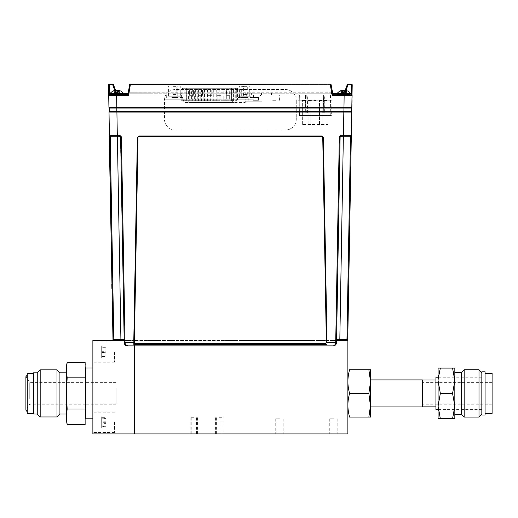 <?xml version="1.0" encoding="UTF-8"?>
<svg xmlns="http://www.w3.org/2000/svg" width="518" height="518" viewBox="0 0 518 518"><rect width="100%" height="100%" fill="white"/><g stroke="black" fill="none" stroke-linecap="round" stroke-linejoin="round"><path stroke-width="0.39" stroke-dasharray="2.59 1.94" d="M219.269 433.929L222.947 433.929L219.269 433.929M219.269 417.722L222.947 417.722L219.269 417.722M279.772 433.929L275.731 433.929L279.772 433.929M279.772 418.803L275.731 418.803L279.772 418.803M333.786 433.929L329.746 433.929L333.786 433.929M333.786 418.803L329.746 418.803L333.786 418.803M193.887 433.929L190.21 433.929L193.887 433.929M193.887 417.722L190.21 417.722L193.887 417.722M138.941 136.001L321.801 136.001L138.941 136.001L137.348 137.574L133.767 342.696L133.832 344.483L133.897 340.481L134.466 340.481L134.466 433.929L134.466 340.481L92.877 340.481L92.877 433.929L347.882 433.929L347.882 340.481L134.466 340.481L336.564 340.481M347.882 393.415L347.882 415.837L347.882 393.415M157.64 340.481L147.701 340.481L157.64 340.481M235.425 340.481L225.485 340.481L235.425 340.481M335.781 340.481C339.478 340.481 339.478 340.481 335.781 340.481C332.09 340.481 332.09 340.481 335.781 340.481C339.478 340.481 339.478 340.481 335.781 340.481C332.09 340.481 332.09 340.481 335.781 340.481M172.118 340.481C175.207 340.481 175.207 340.481 172.118 340.481C169.03 340.481 169.03 340.481 172.118 340.481C175.207 340.481 175.207 340.481 172.118 340.481C169.03 340.481 169.03 340.481 172.118 340.481M315.857 340.481L324.041 340.481L315.857 340.481C327.862 340.481 327.862 340.481 315.857 340.481M311.998 340.481L243.279 340.481L311.998 340.481M251.457 340.481C239.452 340.481 239.452 340.481 251.457 340.481M152.674 340.481C156.365 340.481 156.365 340.481 152.674 340.481C148.977 340.481 148.977 340.481 152.674 340.481C156.365 340.481 156.365 340.481 152.674 340.481C148.977 340.481 148.977 340.481 152.674 340.481M230.452 340.481C234.149 340.481 234.149 340.481 230.452 340.481C226.761 340.481 226.761 340.481 230.452 340.481C234.149 340.481 234.149 340.481 230.452 340.481C226.761 340.481 226.761 340.481 230.452 340.481M92.877 352.091L92.877 362.224L92.877 352.091M114.484 352.091L114.484 362.224L114.484 352.091M92.877 422.312L92.877 432.439L92.877 422.312M114.484 422.312L114.484 432.439L114.484 422.312M122.112 340.481L127.868 340.481L122.112 340.481M124.178 340.481L133.806 340.481M92.877 393.415L92.877 415.837L92.877 393.415M101.683 423.394L101.683 417.657L101.683 423.394L105.84 423.394L105.84 426.968L101.683 426.968M101.683 425.887L105.84 425.887L105.84 421.231L101.683 421.231M105.84 421.231L105.84 417.657L101.683 417.657M105.84 417.657L105.84 418.738L101.683 418.738M101.683 417.391L101.683 427.233L101.683 417.391M105.84 418.738L105.84 423.394M101.683 348.012L101.683 356.436L101.683 348.012L105.84 348.012L101.683 347.753M105.84 347.753L105.84 351.839L101.683 351.839M105.84 351.839L105.84 356.177L101.683 356.177M105.84 356.177L101.683 356.436M101.683 358.074L101.683 346.115L101.683 358.074M105.84 356.436L105.84 352.35L101.683 352.35M101.683 351.703L101.683 356.494L101.683 351.703L105.84 351.703L105.84 347.695L101.683 347.695M101.683 352.486L105.84 352.486L105.84 356.494L101.683 356.494M105.84 356.494L105.84 356.106L101.683 356.106M101.683 357.614L101.683 346.574L101.683 357.614M105.84 356.106L105.84 351.703M101.683 421.917L101.683 426.715L101.683 421.917L105.84 421.917L105.84 417.909L101.683 417.909M105.84 417.909L105.84 418.304L101.683 418.304M105.84 418.304L105.84 422.707L101.683 422.707M101.683 426.715L105.84 426.715L105.84 426.32L101.683 426.32M101.683 427.836L101.683 416.789L101.683 427.836M105.84 426.32L105.84 421.917M66.414 383.113L66.414 414.024L66.414 383.113M59.926 372.811L59.926 414.024M56.986 369.865L56.986 416.964M40.184 369.865L40.184 416.964M37.244 372.811L37.244 414.024M33.463 372.811L33.463 414.024M33.463 383.424L33.463 413.403L33.463 383.424M27.253 373.433L27.253 413.403M27.253 384.233L27.253 411.778L27.253 384.233M27.253 385.852L27.253 408.54L27.253 385.852M29.746 398.815L29.746 382.614L29.746 398.815M116.103 388.014L116.103 404.221L116.103 388.014M85.12 362.231L85.858 370.033L85.12 377.823L85.12 409.006L67.146 409.006L66.414 393.415L66.414 366.407M66.414 420.422L66.414 393.415L67.146 377.823L66.414 370.027L67.146 362.231M67.146 424.598L66.414 416.802M85.12 377.823L67.146 377.823M92.877 380.724L92.877 418.803L92.877 380.724M85.858 368.026L85.858 418.803M173.161 86.124L177.376 86.124L173.161 86.124M173.394 86.668L176.839 86.668L173.394 86.668M173.394 94.464L176.839 94.464L173.394 94.464M180.264 96.225L168.603 96.225L180.264 96.225L180.264 86.124L171.128 86.124L171.128 96.225M171.128 86.124L177.739 86.124L177.739 96.225M177.739 86.124L180.264 86.124M176.955 96.225L176.955 86.124M168.603 96.225L168.603 86.124M171.905 96.225L171.905 86.124M247.313 86.124L242.353 86.124L247.313 86.124M246.944 86.668L242.897 86.668L246.944 86.668M246.944 94.464L242.897 94.464L246.944 94.464M239.607 96.225L250.99 96.225L239.607 96.225L239.607 86.124L246.989 86.124L246.989 96.225M246.989 86.124L250.99 86.124L243.609 86.124L243.609 96.225M243.609 86.124L239.607 86.124M241.297 96.225L241.297 86.124M250.99 96.225L250.99 86.124M249.3 96.225L249.3 86.124M109.706 151.735L112.095 288.908M124.974 340.481L120.927 340.481L124.974 340.481A0.809 0.809 0 0 1 124.165 339.685L124.216 342.696C124.449 344.625 125.531 345.687 127.46 345.882C126.01 345.687 125.201 344.625 125.026 342.696L121.432 136.888L119.813 135.295L119.813 136.092A0.809 0.809 0 0 1 120.623 136.888L124.165 339.685L124.974 340.481A0.809 0.809 0 0 1 124.165 339.685L112.982 339.685M119.859 136.092A0.809 0.809 0 0 1 120.623 136.843M346.95 340.481L336.959 340.481L339.821 340.481L339.821 339.685L336.577 339.685A0.809 0.809 0 0 1 335.768 340.481L336.959 340.481L335.768 340.481L336.577 339.685L336.525 342.696L340.119 136.888L350.492 136.888L346.95 339.685L339.821 339.685L343.363 136.888L343.363 136.092L341.64 136.092L350.518 136.092L343.363 136.092M350.68 135.295L347.403 135.302M344.697 135.295L343.44 135.295L343.44 136.092L340.928 136.092A0.809 0.809 0 0 0 340.119 136.888L336.577 339.685L335.755 340.481L335.716 342.696C335.541 344.625 334.732 345.687 333.288 345.882C335.217 345.687 336.299 344.625 336.525 342.696L335.716 342.696L336.525 342.696C336.299 344.625 335.217 345.687 333.288 345.882L127.46 345.882L333.288 345.882L333.288 345.085C334.732 344.936 335.541 344.14 335.716 342.696L336.525 342.696L336.577 339.685A0.809 0.809 0 0 1 335.768 340.481M137.348 137.574L139.038 136.092M321.71 136.092L323.4 137.574L321.801 136.001M133.832 344.483L326.916 344.483L323.303 137.658M113.792 340.481L120.927 340.481L113.792 340.481L110.256 136.888L109.447 136.888L109.415 135.295A0.809 0.809 0 0 0 110.224 136.092L110.256 136.888L119.671 136.881M121.432 136.888L120.623 136.888L119.813 136.092L110.224 136.092L117.385 136.092L120.927 340.481M109.415 135.295A0.809 0.809 0 0 0 110.224 136.092A0.809 0.809 0 0 1 109.415 135.295A0.809 0.809 0 0 0 110.224 136.092A0.809 0.809 0 0 1 109.415 135.295L109.887 135.295M119.813 135.295L115.384 135.295M111.648 135.302L110.069 135.295M109.013 112.069A0.809 0.809 0 0 1 109.013 112.056A0.809 0.809 0 0 0 109.013 112.069L351.735 112.069A0.809 0.809 0 0 0 351.204 111.299L109.538 111.299L109.596 108.055L351.01 108.055L343.933 108.055L343.933 107.258L108.929 107.258A0.809 0.809 0 0 0 109.738 108.055L116.815 108.055L109.738 108.055M323.4 137.574L326.981 342.696L335.716 342.696L339.309 136.888L341.64 136.092A0.809 0.57 90 0 0 341.071 136.881M350.861 135.295L351.327 135.295A0.809 0.809 0 0 1 350.518 136.092A0.809 0.809 0 0 0 351.327 135.295A0.809 0.809 0 0 1 350.518 136.092A0.809 0.809 0 0 0 351.327 135.295A0.809 0.809 0 0 1 350.518 136.092L350.492 136.888L351.301 136.888L347.759 339.685L346.95 339.685M351.508 125.097L352.02 95.701A0.809 0.809 0 0 0 351.223 94.878L352.02 95.701L351.23 94.205L351.223 94.878L351.21 94.205L344.25 94.295L344.276 93.02L344.25 94.295M351.735 112.069A0.809 0.809 0 0 0 351.204 111.299L351.152 108.055L343.92 108.055L343.92 111.299M109.013 112.056A0.809 0.809 0 0 1 109.538 111.299A0.809 0.809 0 0 0 109.013 112.056M326.916 344.483L326.981 342.696M333.288 345.085L127.46 345.085L127.46 345.882C125.531 345.687 124.449 344.625 124.216 342.696L125.026 342.696C125.201 344.14 126.01 344.936 127.46 345.085L333.288 345.085L333.288 345.882L127.46 345.882L127.46 345.085C126.01 344.936 125.201 344.14 125.026 342.696L124.216 342.696L124.165 339.685L124.216 342.696L133.767 342.696M340.119 136.843A0.809 0.809 0 0 1 340.883 136.092M336.577 339.685L340.119 136.888M117.385 136.092L119.101 136.092M119.71 136.881L120.383 136.881M120.435 136.881L124.165 339.685M253.347 94.878L245.247 94.878L253.347 94.878M253.347 97.526L258.476 97.526L253.347 97.526M253.347 100.278L258.424 100.278L253.347 100.278M127.991 94.282L128.995 92.754L127.169 94.878L128.529 95.701L130.432 84.9L330.316 84.9L330.316 84.071L130.432 84.071L330.316 84.071A0.809 0.809 0 0 1 331.112 84.745L332.783 94.205L332.219 95.701L352.02 95.701L352.208 84.9A0.809 0.809 0 0 0 352.208 84.881L351.398 84.745L351.23 94.205M239.549 97.578L239.581 94.878L253.451 94.878L238.157 94.878L238.138 97.578L237.127 97.578L245.299 97.578L238.138 97.578M245.299 97.578L253.399 97.578L245.299 97.578C241.077 97.578 241.077 97.578 245.299 97.578C249.521 97.578 249.521 97.578 245.299 97.578M181.158 97.578L181.203 100.278L181.08 97.578L182.608 97.578L181.598 97.578L181.572 94.878L166.284 94.878L180.154 94.878L180.186 97.578L181.106 97.578L181.067 94.878L239.581 94.878M181.598 97.578L180.186 97.578M275.764 94.878L280.083 94.878L275.764 94.878M275.764 100.278L271.956 100.278L275.764 100.278M306.792 96.983L307.07 112.969L306.76 94.878L299.916 94.878L299.877 96.983L306.792 96.983L306.76 94.878L307.297 94.878L307.614 112.969L322.74 112.969L323.051 94.878L307.297 94.878M323.051 94.878L323.595 94.878L323.277 112.969L322.74 112.969M299.015 115.579L299.378 94.878L299.015 115.579L330.795 115.579L330.529 100.175L323.497 100.175L323.277 112.969L307.07 112.969M323.497 100.175L323.595 94.878L330.976 94.878L331.015 97.203L330.471 96.983L330.432 94.878L330.795 115.579L331.339 115.579L330.976 94.878L324.404 94.878L324.087 112.969L324.631 112.969L324.941 94.878L324.631 112.969L305.724 112.969L305.406 94.878L305.724 112.969L306.261 112.969L305.944 94.878L324.404 94.878M323.556 96.983L330.471 96.983M331.015 97.203L331.339 115.579M330.529 100.175L331.067 100.175M306.85 100.175L299.825 100.175L299.553 115.579L299.916 94.878L305.944 94.878M299.281 100.175L299.825 100.175M330.795 115.579L299.553 115.579M324.087 112.969L306.261 112.969M174.43 97.578C170.208 97.578 170.208 97.578 174.43 97.578C178.658 97.578 178.658 97.578 174.43 97.578M181.132 100.278L186.37 100.278L186.37 94.878M112.697 84.071L116.142 94.205L116.492 94.295L116.472 93.02L116.492 94.295L116.142 94.205L114.854 90.676M109.35 84.071L109.35 84.745L108.54 84.9M115.566 90.404L116.421 92.754L115.566 90.404M113.079 93.078L123.258 93.078L110.509 93.078L110.347 93.518L123.42 93.518L110.347 93.518L110.347 94.198L123.42 94.198L110.347 94.198L116.142 94.205L116.505 94.878L116.142 94.205L109.512 94.205L109.538 94.878L108.728 95.701L109.525 94.878L116.142 94.878L109.538 94.878A0.809 0.809 0 0 0 108.728 95.655M113.455 84.609L109.35 84.745L109.512 94.205L108.728 95.701L128.529 95.701M127.804 94.567A0.809 0.809 10 0 1 127.175 94.878A0.809 0.809 0 0 0 127.804 94.567A0.809 0.809 0 0 1 127.169 94.878L116.88 94.878C122.3 94.878 122.3 94.878 116.88 94.878C122.3 94.878 122.3 94.878 116.88 94.878C111.461 94.878 111.461 94.878 116.88 94.878L122.74 94.878L116.608 94.878L116.815 108.055M130.432 84.071L130.432 84.9L129.636 84.745L130.432 84.609L128.995 92.754L332.064 93.02L330.316 84.609L130.432 84.609L330.316 84.609L331.753 92.754L128.995 92.754L130.381 84.887M330.316 84.071L330.316 84.609L330.316 84.071A0.809 0.809 0 0 1 331.112 84.745A0.809 0.809 0 0 0 330.316 84.071M331.112 84.745L330.316 84.9L332.219 95.701L333.579 94.878A0.809 0.809 0 0 1 332.783 94.205L332.614 93.259L128.878 93.259L343.699 93.259L342.722 93.259L342.722 94.069L332.945 94.069L343.699 94.069L342.722 94.069L342.722 93.259L337.38 93.259M349.391 94.878L333.579 94.878A0.809 0.809 0 0 1 332.783 94.205L332.783 94.205M128.011 94.295L128.211 94.878L333.579 94.878L332.064 93.02L333.54 94.878L127.201 94.878M127.965 94.205L129.636 84.745M115.702 90.294A8.34 8.236 47.5 0 0 115.164 90.378A8.346 7.984 -69 0 0 113.688 90.896A8.314 1.975 59 0 0 113.39 90.896A8.346 7.984 69 0 1 114.724 90.404A8.353 8.353 0 0 0 110.509 93.078L149.98 93.065L128.166 93.065L127.991 94.069L332.945 94.069L332.945 94.567M343.861 94.878L343.861 94.878C338.442 94.878 338.442 94.878 343.861 94.878C338.442 94.878 338.442 94.878 343.861 94.878L344.606 94.878L348.051 84.745L347.287 84.609L345.163 90.449A8.346 2.745 -83.6 0 1 345.519 90.896A8.314 6.792 -29.8 0 0 344.502 90.896L344.166 93.926L344.761 93.926L345.143 90.242M351.21 94.878L352.02 95.701L351.819 107.258L343.933 107.258L344.133 94.878M351.01 108.055A0.809 0.809 0 0 0 351.819 107.258A0.809 0.809 0 0 1 351.01 108.055M266.213 94.878C257.854 94.878 257.854 94.878 266.213 94.878C274.579 94.878 274.579 94.878 266.213 94.878M282.446 94.878C287.458 94.878 287.458 94.878 282.446 94.878C277.434 94.878 277.434 94.878 282.446 94.878M315.177 94.878C321.244 94.878 321.244 94.878 315.177 94.878C309.104 94.878 309.104 94.878 315.177 94.878C321.244 94.878 321.244 94.878 315.177 94.878C309.104 94.878 309.104 94.878 315.177 94.878M181.067 94.878L180.154 94.878M181.572 94.878L231.501 94.878L231.501 94.069L236.137 94.069L236.137 94.878L231.501 94.878L238.157 94.878M299.916 94.878L299.378 94.878L299.916 94.878M337.846 93.078L350.239 93.078A8.353 8.353 0 0 0 345.81 90.352A8.34 6.177 -81 0 1 345.907 90.378A8.346 7.835 -72.4 0 1 347.319 90.896A8.314 2.383 -58.5 0 0 347.151 90.883A8.314 2.383 -58.5 0 0 346.963 90.896A8.346 7.835 72.4 0 0 345.512 90.378A8.34 8.282 -27.8 0 0 345.098 90.307M348.064 93.078L339.666 93.078L350.239 93.078L350.401 93.518L337.328 93.518L350.401 93.518L350.401 94.198L337.328 94.198L350.401 94.198L349.721 94.878M342.45 90.261A8.34 6.177 81 0 0 341.912 90.352A8.34 6.177 81 0 0 341.822 90.378A8.346 7.835 72.4 0 0 340.404 90.896A8.314 2.383 58.5 0 1 340.579 90.883A8.314 2.383 58.5 0 1 340.766 90.896A8.346 7.835 -72.4 0 1 342.217 90.378A8.34 8.282 27.8 0 1 342.456 90.333M344.263 90.274A8.34 5.53 -82 0 0 343.777 90.378A8.346 2.745 -83.6 0 0 343.22 90.896A8.314 6.792 29.8 0 0 342.204 90.896A8.346 2.745 83.6 0 1 342.657 90.378A8.34 0.46 84 0 0 342.625 90.307M338.338 94.878L343.699 94.878L338.338 94.878M345.907 90.378L345.726 93.648L347.319 90.896M345.512 90.378L345.558 93.648L344.295 93.926L344.476 90.3M344.295 93.926L343.473 93.648L343.777 90.378M343.473 93.648L343.22 90.896M342.657 90.378L342.961 93.926L342.592 90.313M344.949 90.469L344.975 93.926L342.139 93.926L341.822 90.378M345.066 90.417L344.703 93.926M344.723 93.648L345.519 90.896M344.25 93.648L343.952 90.378A8.346 2.745 83.6 0 1 344.502 90.896M343.466 90.274A8.34 5.53 82 0 1 343.952 90.378M342.217 90.378L342.165 93.648L344.166 93.926M343.428 93.926L343.246 90.242M342.165 93.648L340.766 90.896M341.997 93.648L340.404 90.896M345.234 90.255A8.34 6.177 -81 0 1 345.81 90.352M343.861 90.255A8.34 7.433 -76.7 0 0 343.02 90.378A8.346 5.471 -82 0 0 341.977 90.896A8.314 5.42 48.8 0 0 341.569 90.883A8.314 5.42 48.8 0 0 341.168 90.896A8.346 5.471 82 0 1 341.187 90.883M345.325 90.255A8.34 3.671 -83.3 0 1 345.726 90.378A8.346 6.248 -80.9 0 1 346.833 90.896A8.314 4.746 -52.5 0 0 346.121 90.896A8.346 6.248 80.9 0 0 345.253 90.482M345.118 93.648L346.121 90.896M343.926 93.926L343.958 90.261M345.687 90.857L345.448 93.648L346.833 90.896M345.448 93.648L344.975 93.926M346.555 90.896L344.858 93.926L345.351 93.926M344.858 93.926L345.241 90.605M344.703 90.378L344.917 93.648L345.746 90.896M341.608 90.896L342.605 93.648L342.786 90.378M342.605 93.648L343.797 93.926L343.771 90.242M341.977 90.896L342.942 93.926L342.275 93.648L342.029 90.676M342.864 93.926L342.476 90.482M342.379 93.926L342.754 93.926M343.797 93.926L344.787 93.926M342.508 93.926L341.168 90.896M342.003 90.423A8.346 5.471 82 0 1 342.126 90.378A8.34 2.661 83.7 0 1 342.45 90.242M342.43 93.648L342.126 90.378M116.88 90.261A8.34 7.116 -78.4 0 0 116.194 90.378A8.346 4.947 -82.5 0 0 115.242 90.896A8.314 5.782 45.9 0 0 114.808 90.883A8.314 5.782 45.9 0 0 114.42 90.896A8.314 5.782 45.9 0 0 114.381 90.896L115.89 93.926L115.501 90.43M118.408 90.261A8.34 4.261 -83 0 1 118.803 90.378A8.346 6.663 -80 0 1 119.995 90.896A8.314 4.293 -54.3 0 0 119.347 90.896A8.346 6.663 80 0 0 118.266 90.43M114.413 90.896L115.514 93.648L115.663 90.378M115.514 93.648L116.738 93.926L116.673 90.242M113.772 90.896L115.663 93.926M116.738 93.926L117.806 93.648L117.573 90.378M119.386 90.896L118.208 93.648L118.48 90.87M118.208 93.648L117.871 93.926L118.233 90.708M119.347 90.896L118.246 93.648L118.11 90.637M118.246 93.648L117.029 93.926L117.087 90.287M119.995 90.896L118.098 93.926M115.553 93.648L115.255 90.514M115.242 90.896L116.084 93.926L115.624 93.926M118.059 90.294A8.34 0.952 -84 0 0 117.987 90.378A8.346 2.279 -83.8 0 1 118.35 90.896A8.314 6.922 -25.4 0 0 117.839 90.883A8.314 6.922 -25.4 0 0 117.314 90.896A8.346 2.279 83.8 0 0 116.848 90.378A8.34 5.154 82.4 0 0 116.382 90.268M115.76 90.359A8.34 0.952 84 0 1 115.773 90.378A8.346 2.279 83.8 0 0 115.41 90.896A8.314 6.922 25.4 0 1 115.928 90.883A8.314 6.922 25.4 0 1 116.446 90.896A8.346 2.279 -83.8 0 1 116.919 90.378A8.34 5.154 -82.4 0 1 117.385 90.268M114.724 90.404A8.346 7.984 69 0 1 114.841 90.378A8.34 6.501 80.4 0 1 115.514 90.255M110.347 93.518L123.42 93.518L123.42 94.198L110.347 94.198L111.027 94.878L122.74 94.878L116.608 94.878M116.919 90.378L116.608 93.648L117.366 93.926L117.573 90.242M120.072 90.896L118.628 93.648L118.596 90.378A8.346 7.984 69 0 1 120.072 90.896A8.314 1.975 -59 0 1 120.37 90.896L118.764 93.648L118.926 90.378A8.34 6.501 -80.4 0 0 118.285 90.261M118.628 93.648L117.754 93.926L118.117 90.3M117.366 93.926L118.46 93.926M123.42 93.518L123.258 93.078A8.353 8.353 0 0 0 119.036 90.404A8.346 7.984 -69 0 0 118.926 90.378M117.754 93.926L117.987 90.378M117.638 93.648L118.35 90.896M116.848 90.378L117.159 93.648L116.395 93.926L116.194 90.294M115.164 90.378L115.138 93.648L113.688 90.896M115.138 93.648L113.39 90.896M115.145 93.926L116.006 93.926L115.643 90.242M114.996 93.648L114.841 90.378M115.773 90.378L116.123 93.648L115.41 90.896M135.489 343.473L325.259 343.473L135.489 343.473A1.081 1.081 180 0 1 134.408 342.379L137.989 137.691A1.081 1.081 180 0 1 139.07 136.635L321.678 136.635A1.081 1.081 180 0 1 322.753 137.691L326.34 342.379A1.081 1.081 180 0 1 325.259 343.479L135.489 343.479M326.34 342.398A1.081 1.081 -0 0 1 325.259 343.473L325.259 343.479M322.753 137.691L326.34 342.379M139.07 136.635L321.678 136.629M134.408 342.379L137.989 137.691M275.764 93.259L280.083 93.259L275.764 93.259M275.764 94.069L280.083 94.069L275.764 94.069M280.478 93.259L278.328 93.259L280.478 93.259M276.664 93.259L277.933 93.259L276.664 93.259M274.145 93.259L275.563 93.259L274.145 93.259M271.71 93.259L272.98 93.259L271.71 93.259M128.134 93.259L123.362 93.259M236.137 93.259L181.669 93.259L236.137 93.259M245.299 93.259L251.619 93.259L245.299 93.259M174.43 93.259L180.75 93.259L174.43 93.259M331.514 93.259L298.834 93.259L331.514 93.259L331.514 94.069L331.514 93.259M253.347 93.259L261.448 93.259L253.347 93.259M248.044 93.259L250.233 93.259L248.044 93.259M250.628 93.259L252.687 93.259L250.628 93.259M253.218 93.259L255.672 93.259L253.218 93.259M255.937 93.259L258.611 93.259L255.937 93.259M268.33 93.259L270.525 93.259L268.33 93.259M281.047 93.259L283.236 93.259L281.047 93.259M245.299 94.069L251.619 94.069L245.299 94.069M174.43 94.069L168.11 94.069L174.43 94.069M253.347 94.069L245.247 94.069L253.347 94.069M254.882 93.201L253.218 93.201L254.882 93.259M248.446 93.201L250.233 93.201L248.446 93.259M298.834 94.069L298.834 93.259L298.834 94.069L331.514 94.069L298.834 94.069L331.514 94.069L298.834 94.069L298.834 94.878L331.514 94.878L331.514 94.069L331.514 94.878L298.834 94.878L298.834 94.069M181.734 93.259L181.734 94.069L186.37 94.069L186.37 93.259M117.042 94.069L118.026 94.069L117.042 94.069L117.042 93.259L117.042 94.069M127.804 94.069L118.026 94.069L127.804 94.069L127.804 93.259M343.699 93.259L343.699 94.198M332.757 94.069L331.87 94.069L331.87 93.259M272.98 93.201L270.784 93.201L272.98 93.259M257.271 93.201L258.611 93.201L257.271 93.201M252.687 93.201L250.628 93.201L252.687 93.201M252.557 93.201L250.977 93.201L252.557 93.201M269.464 93.201L268.33 93.201L269.464 93.201M268.881 93.201L269.418 93.201L268.881 93.201M274.793 93.201L273.841 93.201L274.793 93.201M273.433 93.201L275.563 93.201L273.433 93.201M277.013 93.201L275.744 93.201L277.013 93.201M279.383 93.201L280.478 93.201L279.383 93.201M282.174 93.201L281.047 93.201L282.174 93.201M281.598 93.201L282.129 93.201L281.598 93.201M282.802 93.201L282.129 93.201L282.802 93.201M256.287 93.259L258.255 93.259L256.287 93.259M253.567 93.259L255.102 93.259L253.567 93.259M331.87 94.069L331.87 94.878L332.945 94.878M342.722 94.878L343.699 94.878M245.299 94.878L251.619 94.878L245.299 94.878M174.43 94.878L168.11 94.878L174.43 94.878M127.804 94.878L118.026 94.878L118.026 93.259L118.026 94.878L122.74 94.878L123.42 94.198L122.74 94.878M237.509 99.916L182.168 99.916L186.325 99.916L186.325 88.843L237.561 88.843L237.561 99.916L237.561 88.843A0.537 0.537 0 0 0 237.024 88.3L233.404 88.3L236.752 88.3L236.713 100.725L236.713 88.3L231.624 88.3L237.024 88.3M197.28 89.653L198.575 89.653L197.28 89.653L197.28 100.725L198.575 100.725L197.28 100.725M198.575 89.653L198.575 100.725M209.058 89.653L210.353 89.653L209.058 89.653L209.058 100.725L210.353 100.725L209.058 100.725M210.353 89.653L210.353 100.725M220.83 89.653L222.125 89.653L220.83 89.653L220.83 100.725L222.125 100.725L220.83 100.725M222.125 89.653L222.125 100.725M188.448 89.653L189.743 89.653L188.448 89.653L188.448 100.725L189.743 100.725L188.448 100.725M189.743 89.653L189.743 100.725M200.226 89.653L201.521 89.653L200.226 89.653L200.226 100.725L201.521 100.725L200.226 100.725M201.521 89.653L201.521 100.725M211.998 89.653L213.293 89.653L211.998 89.653L211.998 100.725L213.293 100.725L211.998 100.725M213.293 89.653L213.293 100.725M223.776 89.653L225.071 89.653L223.776 89.653L223.776 100.725L225.071 100.725L223.776 100.725M225.071 89.653L225.071 100.725M229.662 89.653L230.957 89.653L229.662 89.653L229.662 100.725L230.957 100.725L229.662 100.725M230.957 89.653L230.957 100.725M217.884 89.653L219.185 89.653L217.884 89.653L217.884 100.725L219.185 100.725L217.884 100.725M219.185 89.653L219.185 100.725M206.112 89.653L207.407 89.653L206.112 89.653L206.112 100.725L207.407 100.725L206.112 100.725M207.407 89.653L207.407 100.725M194.334 89.653L195.636 89.653L194.334 89.653L194.334 100.725L195.636 100.725L194.334 100.725M195.636 89.653L195.636 100.725M226.716 89.653L228.017 89.653L226.716 89.653L226.716 100.725L228.017 100.725L226.716 100.725M228.017 89.653L228.017 100.725M214.944 89.653L216.239 89.653L214.944 89.653L214.944 100.725L216.239 100.725L214.944 100.725M216.239 89.653L216.239 100.725M203.166 89.653L204.461 89.653L203.166 89.653L203.166 100.725L204.461 100.725L203.166 100.725M204.461 89.653L204.461 100.725M191.395 89.653L192.69 89.653L191.395 89.653L191.395 100.725L192.69 100.725L191.395 100.725M192.69 89.653L192.69 100.725M186.325 99.916L233.404 99.916L233.404 88.3L186.325 88.3L233.404 88.3L233.404 100.725L236.752 100.725M233.404 99.916L237.561 99.916M198.795 89.925L198.795 95.325L202.577 95.325L202.577 89.925L198.795 89.925L198.795 95.325L202.577 95.325L202.577 89.925L198.795 89.925L202.577 89.925L202.577 95.325L198.795 95.325L198.795 89.925L202.577 89.925L202.577 95.325L198.795 95.325L198.795 89.925M207.977 95.325L211.758 95.325L211.758 89.925L207.977 89.925L207.977 95.325L207.977 89.925L211.758 89.925L211.758 95.325L207.977 95.325L207.977 89.925L211.758 89.925L211.758 95.325L207.977 95.325L211.758 95.325L211.758 89.925L207.977 89.925L207.977 95.325M217.159 95.325L220.94 95.325L220.94 89.925L217.159 89.925L217.159 95.325L217.159 89.925L220.94 89.925L220.94 95.325L217.159 95.325L220.94 95.325L220.94 89.925L217.159 89.925L217.159 95.325L217.159 89.925L220.94 89.925L220.94 95.325L217.159 95.325M189.607 95.325L193.389 95.325L193.389 89.925L189.607 89.925L189.607 95.325L189.607 89.925L193.389 89.925L193.389 95.325L189.607 95.325L193.389 95.325L193.389 89.925L189.607 89.925L189.607 95.325L189.607 89.925L193.389 89.925L193.389 95.325L189.607 95.325M226.34 95.325L230.121 95.325L230.121 89.925L226.34 89.925L226.34 95.325L226.34 89.925L230.121 89.925L230.121 95.325L226.34 95.325L230.121 95.325L230.121 89.925L226.34 89.925L226.34 95.325L226.34 89.925L230.121 89.925L230.121 95.325L226.34 95.325M184 99.916L184 88.843L188.112 88.843L188.112 88.3L231.624 88.3L182.705 88.3L188.112 88.3L188.112 100.725L231.624 100.725L231.624 88.3L231.624 88.843L188.112 88.843L188.112 99.916M234.926 88.3L234.926 100.725L231.624 100.725M234.926 100.725L236.713 100.725M233.404 100.725L186.325 100.725L186.325 88.3L186.325 88.843L182.168 88.843L182.219 99.916M189.076 100.725L189.601 100.725L189.076 100.725M227.428 100.725L228.373 100.725L227.428 100.725M191.692 100.725L191.025 100.725L191.692 100.725M183.022 88.3L183.022 100.725L184.803 100.725L184.803 88.3M183.022 100.725L186.325 100.725M188.112 100.725L184.803 100.725M253.574 101.198C258.359 101.198 258.359 101.198 253.574 101.198C248.782 101.198 248.782 101.198 253.574 101.198M261.538 101.198L245.603 101.198L261.538 101.198M253.574 99.903C249.475 99.903 249.475 99.903 253.574 99.903C257.666 99.903 257.666 99.903 253.574 99.903M121.082 93.259L149.98 93.259L121.082 93.259M351.774 125.103L352.305 94.859M183.754 99.229L183.754 102.473L235.923 102.473L235.923 99.229L245.247 99.229L234.168 99.229L234.168 102.473L188.772 102.473L188.772 99.229L174.488 99.229L235.923 99.229M245.247 99.229C252.875 99.229 252.875 99.229 245.247 99.229L245.247 102.473L234.168 102.473M234.168 99.229L188.772 99.229M174.488 99.229C166.854 99.229 166.854 99.229 174.488 99.229M254.131 99.229L165.546 99.229L254.131 99.229M164.471 100.324L164.471 100.324A10.8 10.8 180 0 1 175.278 89.523L285.47 89.523A10.8 10.8 180 0 1 296.27 100.324L296.27 119.224A10.8 10.8 180 0 1 285.47 130.024L175.278 130.024A10.8 10.8 180 0 1 164.471 119.224L164.471 100.324A10.8 10.8 180 0 1 175.278 89.523L285.47 89.523M296.27 100.324L296.27 119.224A10.8 10.8 180 0 1 285.47 130.031L175.278 130.031A10.8 10.8 180 0 1 164.471 119.224M422.423 395.092L422.423 382.614L422.423 395.092M492.1 391.737L492.1 404.221L492.1 391.737M492.1 413.403L492.1 373.433M485.081 390.313L485.081 413.403L485.081 390.313M485.081 415.022L485.081 371.807M481.837 415.022L481.837 371.807M481.837 395.927L481.837 377.214L481.837 395.927M435.923 377.214L435.923 409.621M435.923 395.499L435.923 379.966L435.923 395.499M422.423 395.499L422.423 379.966L422.423 395.499M481.837 407.685L481.837 376.942L481.837 407.685M438.086 406.073L438.086 368.097L440.345 368.097L438.086 380.756L438.086 418.732L440.345 418.732L438.086 406.073L440.345 393.415L452.57 393.415L454.83 406.073L454.83 418.732L440.345 418.732M481.837 409.887L438.086 409.887L438.086 379.15M461.311 414.212L461.311 372.617M454.83 414.212L454.83 375.408M464.147 417.048L464.147 369.781M479.001 417.048L479.001 369.781M481.837 411.428L481.837 372.617L481.837 411.428M438.086 380.756L440.345 393.415M440.345 368.097L454.83 368.097L454.83 406.073L452.57 418.732M452.57 368.097L454.83 380.756L454.83 406.073M454.83 380.756L452.57 393.415M370.564 381.598L370.564 369.781L368.861 369.781L370.564 381.598L370.564 405.225L368.861 417.048L370.564 417.048L370.564 381.598L368.861 393.415L370.564 405.231M368.861 369.781L349.585 369.781C347.345 377.661 347.345 385.541 349.585 393.415L368.861 393.415M368.861 417.048L349.585 417.048C347.345 409.168 347.345 401.295 349.585 393.415M370.564 406.921L370.564 379.914M422.423 406.921L422.423 379.914M323.582 100.207L326.703 100.479L323.582 100.207M323.582 100.479L326.703 100.479M325.026 100.479L327.208 100.479L325.026 100.479M322.196 100.207L302.344 100.207L322.196 100.207L322.196 124.514L328.004 124.514L328.004 100.207L328.004 124.514L302.344 124.514L322.196 124.514L322.196 100.207M319.496 124.514L319.496 100.207L319.496 124.514M310.852 124.514L310.852 100.207L310.852 124.514M308.152 124.514L308.152 100.207L308.152 124.514M302.344 124.514L302.344 100.207L302.344 124.514M312.348 100.207L308.521 100.207L312.348 100.479M308.521 100.479L310.683 100.479L308.521 100.207M319.703 100.207L322.228 100.207L319.703 100.207M331.921 100.207L298.433 100.207L331.921 100.207M305.206 100.207L302.175 100.207L305.206 100.207M314.51 100.207L315.734 100.207L314.51 100.207M325.026 100.207L327.208 100.207L325.026 100.207M313.791 100.479L314.51 100.479L313.791 100.479M315.015 100.479L315.734 100.479L315.015 100.479M305.206 100.479L302.175 100.479L305.206 100.479M319.703 100.479L322.228 100.479L319.703 100.479M123.213 339.691A0.809 0.57 -90 0 0 123.789 340.481M337.529 339.691A0.809 0.57 -90 0 1 336.959 340.481M349.015 135.302A0.809 0.57 -90 0 1 348.446 136.092M117.301 136.092L116.9 111.299M339.309 136.888L340.928 135.295L343.44 135.295L343.848 111.299M340.928 135.295L340.928 136.092M116.828 111.299L116.828 108.055M332.064 93.02L128.684 93.02L332.064 93.02M345.992 90.397L344.606 94.198M348.051 84.071L348.051 84.745L351.398 84.745L351.398 84.071M337.49 93.078L337.328 94.198L350.401 94.198M337.328 93.518L350.401 93.518M128.878 93.259L128.878 94.069M236.979 88.3A0.537 0.531 -90 0 1 237.509 88.843L235.729 88.843L235.729 99.916M184.537 88.3A0.537 0.531 90 0 0 184 88.843L182.219 88.843A0.537 0.531 -90 0 1 182.757 88.3M231.624 99.916L231.624 88.843L235.729 88.843A0.537 0.531 90 0 0 235.198 88.3M187.017 99.229L187.017 102.473M232.66 99.229L232.66 102.473M230.905 99.229L230.905 102.473M215.598 417.722L215.598 433.929M275.731 418.803L275.731 433.929M329.746 418.803L329.746 433.929M190.21 417.722L190.21 433.929M216.615 417.722L216.615 433.929M191.226 417.722L191.226 433.929M196.542 417.722L196.542 433.929M221.931 417.722L221.931 433.929M197.559 417.722L197.559 433.929M337.82 418.803L337.82 433.929M283.806 418.803L283.806 433.929M222.947 417.722L222.947 433.929M114.484 362.224L92.877 362.224L114.484 362.224M114.484 432.439L92.877 432.439L114.484 432.439M114.484 341.964L92.877 341.964L114.484 341.964M114.484 412.186L92.877 412.186L114.484 412.186M85.489 404.221L29.746 404.221L25.9 410.159L25.9 376.67L29.746 382.614L85.489 382.614M116.103 382.614L85.858 382.614M116.103 404.221L85.858 404.221M172.028 94.464L172.028 86.668L171.49 86.124M177.376 86.124L176.839 86.668L176.839 94.464M247.701 94.464L247.701 86.668L248.245 86.124M242.353 86.124L242.897 86.668L242.897 94.464M248.271 100.278L248.219 97.526L245.571 94.878M253.399 97.578L253.451 94.878M166.33 97.578L166.284 94.878M271.956 100.278L271.859 94.878M279.571 100.278L279.668 94.878M258.424 100.278L258.476 97.526L261.124 94.878M271.445 94.878L271.445 93.259M238.979 94.878L238.979 93.259M168.11 94.878L168.11 93.259M245.247 94.878L245.247 93.259M261.448 94.878L261.448 93.259M180.75 94.878L180.75 93.259M251.619 94.878L251.619 93.259M181.669 94.069L181.669 93.259M280.083 94.878L280.083 93.259M182.705 88.3L182.168 88.843L182.168 99.916M182.977 88.3L182.977 100.725M492.1 404.221L422.423 404.221M481.837 377.214L438.086 377.214M481.837 409.621L438.086 409.621M492.1 382.614L422.423 382.614M438.086 376.942L481.837 376.942"/><path stroke-width="0.78" d="M124.178 340.481L92.877 340.481L92.877 433.929L347.882 433.929L347.882 340.481L336.564 340.481M134.466 433.929L134.466 345.882L134.466 433.929M133.806 340.481L137.348 137.574L139.038 136.092L137.438 137.658L133.832 344.483L137.348 137.574M66.414 414.024L59.926 414.024L59.926 372.811L56.986 369.865L40.184 369.865L40.184 416.964L56.986 416.964L56.986 369.865M37.244 414.024L37.244 372.811L33.463 372.811L33.463 414.024L37.244 414.024L40.184 416.964M33.463 413.403L27.253 413.403L27.253 373.433L33.463 373.433M67.146 362.231L66.414 370.027L67.146 377.823L66.414 393.415L67.146 409.006L85.12 409.006L85.12 362.231L67.146 362.231L66.414 366.407L66.414 420.422L67.146 424.598L85.12 424.598L85.12 409.006L85.12 424.598M67.146 409.006L66.414 416.802L67.146 409.006M85.12 377.823L67.146 377.823M66.414 416.802L67.146 424.598M92.877 418.803L85.858 418.803L85.858 393.427M85.858 393.402L85.858 368.026L92.877 368.026M112.011 284.045L109.427 146.872L112.982 339.685L109.447 136.888L110.256 136.888L113.792 339.685L124.165 339.685L120.623 136.888L110.256 136.888L110.224 136.092L119.813 136.092A0.809 0.809 0 0 1 119.859 136.092M111.823 284.052L111.907 288.914L111.823 284.052M120.623 136.843A0.809 0.809 0 0 1 120.623 136.888L119.813 136.092L110.224 136.092A0.809 0.809 0 0 1 109.415 135.295L109.013 112.069A0.809 0.809 0 0 1 109.538 111.299L109.596 108.055L351.152 108.055L351.204 111.299A0.809 0.809 0 0 1 351.735 112.069L109.013 112.069L109.415 135.295L117.301 135.295L117.301 136.092M119.677 136.881A0.809 0.57 -90 0 0 119.101 136.092L119.813 136.092L119.813 135.295L121.432 136.888L120.623 136.888L124.216 342.696C124.449 344.625 125.531 345.687 127.46 345.882C125.531 345.687 124.449 344.625 124.216 342.696L125.026 342.696C125.201 344.625 126.01 345.687 127.46 345.882L333.288 345.882C335.217 345.687 336.299 344.625 336.525 342.696C336.299 344.625 335.217 345.687 333.288 345.882C334.732 345.687 335.541 344.625 335.716 342.696L339.309 136.888L340.119 136.888L336.525 342.696L326.981 342.696L323.4 137.574L321.801 136.001L138.941 136.001M336.577 339.685L339.821 339.685L339.821 340.481M343.363 136.092L339.821 339.685L346.95 339.685L350.492 136.888L340.119 136.888L340.928 136.092L340.928 135.295L339.309 136.888M347.403 135.302L346.289 135.295M346.264 135.295L344.697 135.295M341.071 136.881A0.809 0.57 -90 0 1 341.64 136.092L350.518 136.092L343.44 136.092L343.44 135.295L351.327 135.295L351.301 136.888L352.033 94.852M115.384 135.295L112.756 135.302M112.73 135.302L111.746 135.302M112.296 136.092A0.809 0.57 90 0 1 111.726 135.302L111.648 135.302M109.013 112.069A0.809 0.809 0 0 1 109.538 111.299L351.204 111.299M352.201 84.881L351.398 84.745L351.398 84.071L348.051 84.071L351.398 84.071A0.809 0.809 0 0 1 352.208 84.881A0.809 0.809 0 0 0 351.398 84.071A0.809 0.809 0 0 1 352.208 84.881L352.201 84.881A0.809 0.809 0 0 0 352.208 84.881L352.02 95.701A0.809 0.809 0 0 0 351.21 94.878A0.809 0.809 0 0 1 351.223 94.878L351.23 94.205L352.02 95.701L351.327 135.295A0.809 0.809 0 0 1 350.518 136.092L350.492 136.888L351.301 136.888L347.759 339.685A0.809 0.809 0 0 1 346.95 340.481A0.809 0.809 0 0 0 347.759 339.685L346.95 339.685L346.95 340.481M139.038 136.092L321.71 136.092M326.981 342.696L323.303 137.658M326.916 344.483L133.832 344.483M321.801 136.001L323.4 137.574M109.415 135.295L109.706 151.735M113.792 340.481L113.792 339.685L112.982 339.685A0.809 0.809 0 0 0 113.792 340.481A0.809 0.809 0 0 1 112.982 339.685M109.35 84.071A0.809 0.809 0 0 0 108.54 84.9L108.728 95.701L108.54 84.9A0.809 0.809 0 0 1 109.35 84.071L112.697 84.071L109.35 84.071L109.35 84.745L108.54 84.881M114.756 90.397L112.697 84.745L113.455 84.609A0.809 0.809 0 0 0 112.697 84.071A0.809 0.809 0 0 1 113.455 84.609L115.566 90.404L113.455 84.609M123.362 93.259L127.804 93.259L127.804 94.632L127.804 94.069L123.42 94.069L127.965 94.205A0.809 0.809 0 0 1 127.804 94.567A0.809 0.809 0 0 0 127.965 94.205L128.529 95.701L108.728 95.655A0.809 0.809 0 0 0 108.728 95.701A0.809 0.809 0 0 1 109.538 94.878L109.538 94.205L110.347 94.205L111.027 94.878L109.538 94.878A0.809 0.809 0 0 0 108.728 95.701L109.512 94.205L109.525 94.878L127.169 94.878A0.809 0.809 10 0 0 127.175 94.878L127.169 94.878A0.809 0.809 0 0 0 127.965 94.205L129.636 84.745A0.809 0.809 0 0 1 130.432 84.071L128.529 95.701L128.211 94.878L127.201 94.878L127.991 94.282M130.432 84.071A0.809 0.809 0 0 0 129.636 84.745A0.809 0.809 0 0 1 130.432 84.071L330.316 84.071L130.432 84.071A0.809 0.809 0 0 0 129.636 84.745L128.166 93.065L113.079 93.078M332.945 94.567L331.112 84.745A0.809 0.809 0 0 0 330.316 84.071L330.316 84.9L129.636 84.745L127.965 94.205A0.809 0.809 10 0 1 127.804 94.567M333.54 94.878L344.606 94.878L344.25 94.198M345.066 90.417L345.072 90.378A8.346 2.745 -83.6 0 1 345.156 90.449L347.287 84.609L348.051 84.745L345.992 90.397M351.23 94.205L351.398 84.745L348.051 84.745L348.051 84.071A0.809 0.809 0 0 0 347.287 84.609A0.809 0.809 0 0 1 348.051 84.071M108.929 107.258A0.809 0.809 0 0 0 109.738 108.055A0.809 0.809 0 0 1 108.929 107.258L108.728 95.701L108.929 107.258L351.819 107.258L352.02 95.701L344.133 95.701L344.133 94.878L349.391 94.878M128.529 95.701L127.169 94.878A0.809 0.809 0 0 0 127.965 94.205L128.011 94.295M130.381 84.887L129.636 84.745M343.92 111.299L344.133 95.701L332.219 95.701L333.579 94.878A0.809 0.809 -10 0 1 332.783 94.205L331.112 84.745L332.783 94.205A0.809 0.809 0 0 0 333.579 94.878A0.809 0.809 0 0 1 332.783 94.205L332.219 95.701L330.316 84.9L331.112 84.745M351.819 107.258A0.809 0.809 0 0 1 351.01 108.055M116.608 94.878L116.142 94.878L116.608 94.878L116.815 108.055M352.02 95.701A0.809 0.809 0 0 0 351.21 94.878L351.21 94.205L344.606 94.205M337.846 93.078L339.666 93.078L337.49 93.078L337.328 94.198L338.008 94.878M341.912 90.352L341.912 90.352A8.353 8.353 0 0 0 337.49 93.078L337.328 93.518L350.401 93.518L350.401 94.198L337.328 94.198M345.098 90.307A8.34 8.282 -27.8 0 0 344.476 90.242A8.34 5.53 -82 0 0 344.263 90.274M343.699 94.878L344.243 94.878L343.699 94.878L343.699 94.198M342.456 90.333A8.34 8.282 27.8 0 1 343.246 90.242A8.34 5.53 82 0 1 343.466 90.274M348.064 93.078L337.49 93.078A8.353 8.353 0 0 1 342.398 90.255A8.34 3.671 83.3 0 0 342.003 90.378A8.346 6.248 80.9 0 0 340.896 90.896A8.314 4.746 52.5 0 1 341.608 90.896A8.346 6.248 -80.9 0 1 342.786 90.378A8.34 7.854 -71.9 0 1 343.771 90.242A8.34 7.433 76.7 0 1 344.703 90.378A8.346 5.471 82 0 1 345.746 90.896A8.314 5.42 -48.8 0 1 346.16 90.883A8.314 5.42 -48.8 0 1 346.555 90.896A8.346 5.471 -82 0 0 345.597 90.378A8.34 2.661 -83.7 0 0 345.279 90.242A8.34 3.671 -83.3 0 1 345.325 90.255A8.353 8.353 0 0 1 350.239 93.078L350.401 93.518M345.253 90.482A8.346 6.248 80.9 0 0 344.943 90.378A8.34 7.854 71.9 0 0 343.958 90.242A8.34 7.433 -76.7 0 0 343.861 90.255M345.687 90.857L345.72 90.423M345.241 90.605L345.279 90.242M341.187 90.883A8.346 5.471 82 0 1 342.003 90.423M115.255 90.514L115.242 90.378A8.34 2.02 83.8 0 1 115.475 90.242A8.34 4.261 83 0 0 115.359 90.261A8.34 4.261 83 0 0 114.957 90.378A8.346 6.663 80 0 0 113.772 90.896A8.314 4.293 54.3 0 1 114.413 90.896A8.346 6.663 -80 0 1 115.663 90.378A8.34 8.042 -66.6 0 1 116.673 90.242A8.34 7.116 78.4 0 1 117.573 90.378A8.346 4.947 82.5 0 1 118.518 90.896A8.314 5.782 -45.9 0 1 118.959 90.883A8.314 5.782 -45.9 0 1 119.386 90.896A8.346 4.947 -82.5 0 0 118.525 90.378A8.34 2.02 -83.8 0 0 118.285 90.242A8.34 4.261 -83 0 1 118.408 90.261A8.353 8.353 0 0 1 123.258 93.078L123.42 93.518L110.347 93.518L110.347 94.198L123.42 94.198L122.74 94.878L127.804 94.878M118.266 90.43A8.346 6.663 80 0 0 118.098 90.378A8.34 8.042 66.6 0 0 117.087 90.242A8.34 7.116 -78.4 0 0 116.88 90.261M118.48 90.87L118.525 90.378M118.233 90.708L118.285 90.242M114.381 90.896A8.346 4.947 82.5 0 1 115.242 90.378M116.382 90.268A8.34 5.154 82.4 0 0 116.194 90.242A8.34 8.236 47.5 0 0 115.702 90.294M117.385 90.268A8.34 5.154 -82.4 0 1 117.573 90.242A8.34 8.236 -47.5 0 1 118.279 90.32M120.37 90.896A8.346 7.984 -69 0 0 119.036 90.404A8.346 7.984 -69 0 0 119.03 90.404M137.989 137.691L134.408 342.379A1.081 1.081 180 0 0 135.489 343.479L325.259 343.479A1.081 1.081 180 0 0 326.34 342.379L322.753 137.691A1.081 1.081 180 0 0 321.678 136.635L139.07 136.635A1.081 1.081 180 0 0 137.989 137.691L134.408 342.379M321.678 136.635L139.07 136.629M326.34 342.398L326.34 342.392A1.081 1.081 -0 0 1 326.34 342.398A1.081 1.081 -0 0 0 326.34 342.372L322.753 137.691M332.757 94.069L337.328 94.069L332.945 94.069L332.945 93.259L337.38 93.259M127.804 93.259L128.134 93.259M342.722 94.878L342.722 94.198L342.722 94.878M485.081 373.433L492.1 373.433L492.1 413.403L485.081 413.403M485.081 371.807L485.081 415.022L481.837 415.022L481.837 371.807L485.081 371.807M438.086 409.621L435.923 409.621L435.923 377.214L438.086 377.214M438.086 379.15L440.345 368.097L454.83 368.097L454.83 380.756L452.57 368.097M440.345 418.732L452.57 418.732L454.83 406.073L452.57 393.415L440.345 393.415L438.086 406.073L440.345 418.732L438.086 418.732L438.086 409.887M461.311 372.617L461.311 414.212L464.147 417.048L464.147 369.781L461.311 372.617L454.83 372.617M481.837 372.617L479.001 369.781L479.001 417.048L464.147 417.048M454.83 375.408L454.83 414.212L461.311 414.212M452.57 393.415L454.83 380.756M438.086 406.073L438.086 368.097L440.345 368.097M440.345 393.415L438.086 380.756M452.57 418.732L454.83 418.732L454.83 406.073M368.861 393.415L370.564 381.598L368.861 369.781L370.564 369.781L370.564 381.598L370.564 379.914L422.423 379.914L422.423 406.921L370.564 406.921L368.861 393.415L349.585 393.415C347.345 401.295 347.345 409.168 349.585 417.048C347.345 417.048 347.345 417.048 349.585 417.048L368.861 417.048L370.564 405.231L370.564 417.048L368.861 417.048M370.564 381.598L370.564 405.231M368.861 369.781L349.585 369.781C347.345 377.661 347.345 385.541 349.585 393.415M349.585 369.781C347.345 369.781 347.345 369.781 349.585 369.781M123.213 339.691A0.809 0.57 90 0 0 123.789 340.481M337.529 339.691A0.809 0.57 90 0 1 336.959 340.481M343.848 111.299L343.44 135.295L340.928 135.295M116.9 111.299L117.301 135.295L119.813 135.295M116.828 111.299L116.828 108.055M121.432 136.888L125.026 342.696L133.767 342.696M117.385 136.092L120.927 340.481M109.512 94.205L109.35 84.745L112.697 84.745L112.697 84.071M59.926 414.024L56.986 416.964M27.253 411.778L25.9 410.159L25.9 376.67L27.253 375.051M85.858 382.614L85.489 382.614M85.858 404.221L85.489 404.221M37.244 372.811L40.184 369.865M66.414 372.811L59.926 372.811M344.243 94.878L344.606 94.878M123.42 93.518L122.74 94.878M115.359 90.261A8.353 8.353 0 0 0 110.509 93.078L110.347 93.518M435.923 379.966L422.423 379.966M435.923 406.863L422.423 406.863M479.001 369.781L464.147 369.781M481.837 414.212L479.001 417.048"/></g></svg>
